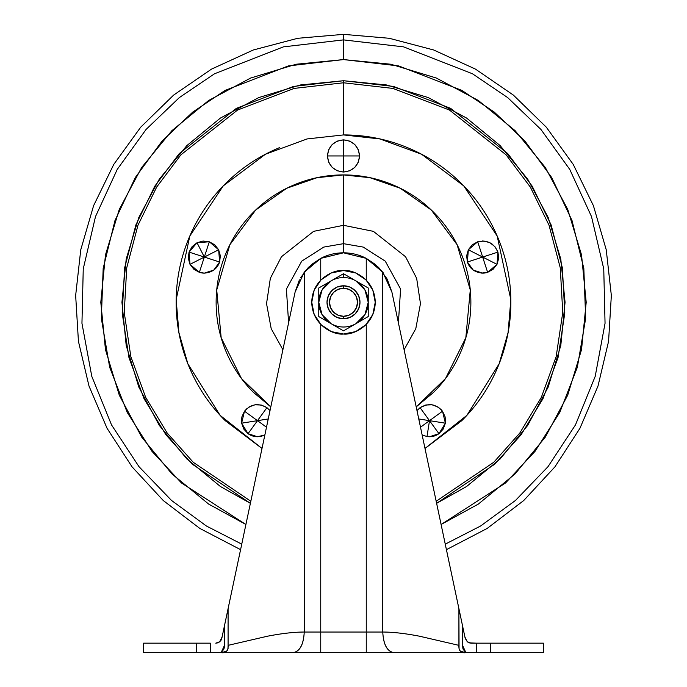 <?xml version="1.0" encoding="UTF-8"?>
<svg xmlns="http://www.w3.org/2000/svg" width="687" height="687" viewBox="0 0 687 687"><rect width="100%" height="100%" fill="white"/><g stroke="black" fill="none" stroke-linecap="round" stroke-linejoin="round"><path stroke-width="1.03" d="M318.768 298.673L318.768 287.999L331.134 280.863A24.732 24.732 0 0 1 343.5 277.548L343.5 273.718L331.134 280.863L343.5 273.718L352.723 279.051M343.5 285.792A16.488 16.488 0 0 1 359.988 302.28A16.488 16.488 0 0 1 343.5 318.768A16.488 16.488 0 0 0 359.988 302.28A16.488 16.488 0 0 0 343.5 285.792L343.5 288.265A14.015 14.015 0 0 1 357.515 302.28A14.015 14.015 0 0 1 343.5 316.295L343.5 318.768L343.5 316.295L348.867 315.23L353.41 312.19L356.45 307.647L357.515 302.28L356.45 296.913L353.41 292.37L348.867 289.33L343.5 288.265L338.133 289.33L333.59 292.37L330.55 296.913L329.485 302.28L330.55 307.647L333.59 312.19L338.133 315.23L343.5 316.295A14.015 14.015 0 0 1 329.485 302.28A14.015 14.015 0 0 1 343.5 288.265L343.5 285.792A16.488 16.488 0 0 0 327.012 302.28A16.488 16.488 0 0 0 343.5 318.768A16.488 16.488 0 0 1 327.012 302.28A16.488 16.488 0 0 1 343.5 285.792L349.812 287.046L355.162 290.618L358.734 295.968L359.988 302.28L358.734 308.592L355.162 313.942L349.812 317.514L343.5 318.768L337.188 317.514L331.838 313.942L328.266 308.592L327.012 302.28L328.266 295.968L331.838 290.618L337.188 287.046L343.5 285.792M343.5 270.541C352.783 269.261 374.81 278.785 375.239 302.28C374.81 325.775 352.783 335.299 343.5 334.019L355.643 331.606L365.939 324.719L372.826 314.423L375.239 302.28L372.826 290.137L365.939 279.841L355.643 272.954L343.5 270.541L331.357 272.954L321.061 279.841L314.174 290.137L311.761 302.28L314.174 314.423L321.061 324.719L331.357 331.606L343.5 334.019C334.217 335.299 312.19 325.775 311.761 302.28C312.19 278.785 334.217 269.261 343.5 270.541M343.5 273.718L343.5 277.548A24.732 24.732 0 0 1 355.866 280.863L368.232 287.999L368.232 298.673M318.768 316.561L318.768 287.999L318.768 316.561L331.134 323.697L318.768 316.561M343.5 330.842L331.134 323.697L343.5 330.842L355.866 323.697L343.5 330.842M368.232 316.561L355.866 323.697A24.732 24.732 0 0 1 318.768 302.28L322.083 314.646L331.134 323.697A24.732 24.732 0 0 0 355.866 323.697L368.232 316.561L368.232 302.28L368.232 316.561M368.232 287.999L368.232 302.28L368.232 287.999L355.866 280.863A24.732 24.732 0 0 1 355.866 323.697L364.917 314.646L368.232 302.28L364.917 289.914L355.866 280.863A24.732 24.732 0 0 0 331.134 280.863L322.083 289.914L318.768 302.28A24.732 24.732 0 0 1 331.134 280.863L318.768 287.999M276.226 381.276L228.084 608.665L228.084 645.351L267.552 636.196C281.902 633.423 294.13 632.04 304.238 632.04C303.585 644.543 299.918 651.413 293.237 652.65L320.743 652.65L320.743 632.04L366.257 632.04L320.743 632.04L320.743 324.41L320.743 632.04L304.238 632.04L304.238 272.189L295.109 292.035L304.238 272.189L311.555 264.512L320.743 258.364A49.464 49.464 0 0 1 343.5 252.816A49.464 49.464 0 0 0 320.743 258.364L307.767 268.076M299.369 279.944L295.118 291.992L299.395 279.892M470.87 302.28C470.87 285.388 467.641 269.141 461.175 253.537C467.641 269.141 470.87 285.388 470.87 302.28C470.87 319.172 467.641 335.419 461.175 351.023C454.708 366.626 445.511 380.4 433.566 392.346L416.202 406.893L445.519 378.537L465.829 337.755L470.277 290.017L457.147 244.77L431.281 209.99L400.255 188.255L370.001 177.701L343.5 174.91L343.5 225.31L373.393 231.347L405.562 256.749L416.657 278.355L420.461 303.628L415.798 328.678L404.093 349.743L415.798 328.678L420.461 303.628L416.657 278.355L405.562 256.749L373.393 231.347L343.5 225.31L343.5 243.67L363.208 247.08L385.27 261.163L400.598 289.047L398.4 322.804L400.598 289.047L385.27 261.163L363.208 247.08L343.5 243.67L343.5 252.816L366.24 258.355A49.464 49.464 0 0 0 343.5 252.816A49.464 49.464 0 0 1 366.257 258.364L378.503 267.337L366.24 258.355L366.257 280.15L366.257 258.364L382.762 272.189L382.762 632.04L366.257 632.04L366.257 324.41L366.257 652.65L465.889 652.65L463.038 649.009L462.549 645.419M371.057 318.029L372.869 314.328M372.869 290.232L371.057 286.531M224.451 645.419L221.111 652.65L226.581 651.267L221.111 652.65L210.342 652.65L210.342 643.169L210.342 652.65L210.342 643.169L196.336 643.169L196.336 652.65L221.111 652.65L223.962 649.009L221.111 652.65L320.743 652.65L320.743 632.04L304.238 632.04L304.238 272.189L320.743 258.364L320.743 280.15L320.743 258.364L343.5 252.816L343.5 174.91C360.392 174.91 376.639 178.139 392.243 184.605C407.846 191.072 421.62 200.269 433.566 212.214C445.511 224.16 454.708 237.934 461.175 253.537M315.943 286.531L314.131 290.232M314.131 314.328L315.943 318.029M343.5 318.768L337.188 317.514L331.838 313.942M328.266 295.968L331.838 290.618M355.162 290.618L358.734 295.968M367.571 322.967L372.869 314.32M372.869 290.249L367.571 281.584M319.446 281.567L314.122 290.257M314.131 314.32L319.429 322.967M300.511 277.814L308.6 267.226L320.76 258.355M408.894 372.388L391.891 292.035L382.762 272.189L382.762 632.04C392.87 632.04 405.098 633.423 419.448 636.196L458.916 645.351L458.916 608.665L391.891 292.035L387.27 279.24L379.181 268.024M210.342 643.169L143.583 643.169L143.583 652.65L196.336 652.65L196.336 643.169L143.583 643.169L143.583 652.65L210.342 652.65M455.198 591.086L465.176 638.266L467.297 641.761L471.23 643.169L490.664 643.169L490.664 652.65L490.664 643.169L543.417 643.169L543.417 652.65L543.417 643.169L476.658 643.169L476.658 652.65L465.889 652.65L462.549 645.351L462.549 625.848L465.125 638.008M426.876 652.65L543.417 652.65L476.658 652.65L476.658 643.169L469.324 642.869M223.962 649.009L224.391 646.476L223.962 649.009M270.798 406.893L253.434 392.346C241.489 380.4 232.292 366.626 225.825 351.023C219.359 335.419 216.13 319.172 216.13 302.28C216.13 285.388 219.359 269.141 225.825 253.537C232.292 237.934 241.489 224.16 253.434 212.214C265.38 200.269 279.154 191.072 294.757 184.605C310.361 178.139 326.608 174.91 343.5 174.91L316.999 177.701L286.745 188.255L255.719 209.99L229.853 244.77L216.723 290.017L221.171 337.755L241.481 378.537L270.807 406.867M226.109 617.957L222.09 636.986L225.989 618.566L224.451 625.848L224.391 646.476M217.659 642.877L215.77 643.169L219.694 641.761L222.09 636.986L221.042 640.215L219.694 641.761L215.77 643.169L217.685 642.869M295.109 292.035L221.824 638.266L219.677 641.778M226.581 651.267L227.947 649.06L228.084 645.351C228.41 650.881 226.092 653.311 221.111 652.65L260.124 652.65M382.762 632.04L366.257 632.04L366.257 652.65L320.743 652.65L393.763 652.65C387.082 651.413 383.415 644.543 382.762 632.04C383.458 644.466 387.125 651.336 393.763 652.65M261.292 451.788L251.751 496.89M231.648 591.799L227.457 611.61M464.893 636.926L462.892 627.471M460.745 617.338L458.976 608.974M449.487 564.19L437.078 505.452M469.341 642.877L471.23 643.169L467.297 641.761L465.176 638.266L391.891 292.035L387.27 279.24M245.499 526.397L259.815 458.77M224.451 645.351L224.451 625.848L221.824 638.266L219.359 642.019L215.787 643.169M366.257 258.364L375.454 264.529L382.762 272.189L391.891 292.035M383.337 272.954L382.685 272.095M458.916 645.351L458.916 645.351C458.59 650.872 460.908 653.311 465.889 652.65L460.419 651.267L459.053 649.06L458.916 608.665L462.549 625.848L462.549 645.351M293.237 652.65C299.875 651.336 303.542 644.466 304.238 632.04M464.91 636.986L467.323 641.778M467.641 642.019L471.23 643.169M222.09 636.986L221.824 638.266L222.09 636.986M228.11 645.505L228.178 646.098M228.084 648.528L227.242 650.503M224.254 647.704L224.331 647.068M224.769 624.303L225.929 618.832M462.746 647.695L462.978 648.786M463.081 649.155L465.846 652.624M465.142 652.641L460.625 651.439M459.56 611.679L460.883 617.931M228.084 645.351L228.084 608.665L225.989 618.566M214.645 269.398L216.551 267.501L219.617 262.03L213.777 270.068L204.331 273.134A16.076 16.076 0 0 1 199.367 272.353L204.331 273.134C212.077 272.499 217.169 268.797 219.617 262.03L204.331 257.058L199.367 272.353L190.016 264.383L199.367 272.353L204.331 257.058L190.007 264.358L204.331 257.058L219.617 262.03L218.655 249.759L204.331 257.058L218.655 249.759L209.295 241.772L204.331 257.058L197.032 242.734L189.045 252.095L204.331 257.058L189.045 252.095L190.007 264.358L188.307 258.321L189.045 252.095L192.111 246.624L197.032 242.734L203.069 241.034L209.295 241.772L214.773 244.838L218.655 249.759L214.773 244.838M260.055 436.537L263.241 435.678M254.989 404.78A16.076 16.076 0 0 1 257.488 404.591L257.642 404.591M270.017 410.594L266.934 407.657C258.492 402.788 251.013 403.973 244.486 411.212L247.131 408.37M248.977 407.022L252.713 405.313M244.486 411.212L241.609 423.175L257.488 420.667L266.496 427.211L257.488 420.667L248.041 433.669L243.782 429.066L241.609 423.175L248.041 433.669L257.488 420.667L244.486 411.212L257.488 420.667L241.609 423.175L241.858 416.915L244.486 411.212L249.089 406.962L254.971 404.789L261.24 405.029L266.934 407.657L257.488 420.667L268.248 418.958L257.488 420.667L266.934 407.657L270.017 410.586M424.995 405.236L425.734 405.038M433.265 436.297L438.959 433.669A16.076 16.076 0 0 1 426.996 436.546L429.512 420.667L442.514 411.212C435.987 403.973 428.508 402.788 420.066 407.657L438.959 433.669L445.391 423.175L429.512 420.667L426.996 436.546L429.512 436.743L438.959 433.669L429.512 420.667L420.504 427.211L429.512 420.667L418.752 418.958L445.391 423.175L442.514 411.212L429.512 420.667L420.066 407.657L426.344 404.901M429.358 404.591L429.512 404.591A16.076 16.076 0 0 1 432.029 404.789L434.407 405.347M416.983 410.586L420.066 407.657L416.983 410.594M473.918 270.549L481.407 273.091L487.633 272.353A16.076 16.076 0 0 1 482.669 273.134L473.223 270.068L467.383 262.03L482.669 257.058L468.345 249.759L467.383 262.03C469.831 268.797 474.923 272.499 482.669 273.134L487.633 272.353L482.669 257.058L467.383 262.03L470.449 267.501L472.355 269.398M343.5 139.873L343.5 155.949L359.576 155.949C358.554 146.254 353.195 140.895 343.5 139.873L337.351 141.093L343.5 139.873L349.649 141.093L354.87 144.579L358.348 149.8L359.576 155.949L343.5 155.949L343.5 172.025C353.195 171.003 358.554 165.644 359.576 155.949L358.348 162.098L354.87 167.319L349.649 170.805L343.5 172.025L343.5 139.873C333.805 140.895 328.446 146.254 327.424 155.949L343.5 155.949L327.424 155.949C328.446 165.644 333.805 171.003 343.5 172.025L337.351 170.805L332.13 167.319L328.644 162.098L327.424 155.949L328.644 149.8L332.13 144.579L337.351 141.093L332.13 144.579M257.522 436.743L256.019 436.674M248.041 433.669L257.488 436.743L264.856 434.948L257.488 436.743A16.076 16.076 0 0 1 248.041 433.669L253.735 436.297L260.004 436.546M438.014 407.022L441.389 409.838M482.343 240.991L483.133 240.991M467.383 262.03L466.645 255.796L468.345 249.759L472.227 244.838L477.705 241.772L483.931 241.034L489.968 242.734L494.889 246.624L497.955 252.095L482.669 257.058L496.993 264.358L497.955 252.095C493.987 243.189 487.238 239.746 477.705 241.772L482.669 257.058L497.955 252.095L498.693 258.321L496.993 264.358L493.111 269.287L487.633 272.353L496.993 264.358L482.669 257.058L477.705 241.772L468.345 249.759L482.669 257.058L487.633 272.353L496.984 264.383M548.192 217.496L527.719 179.187L548.192 217.496L560.798 259.059L565.058 302.28L560.798 345.501L548.192 387.064L527.719 425.373L500.162 458.942L466.593 486.499L436.623 503.322L494.82 464.111L521.167 434.656L542.953 398.752L558.059 357.541L564.8 313.04L562.37 267.861L551.068 224.795L532.202 186.177L507.745 153.579L450.56 108.306L393.419 86.416L343.5 80.722L343.5 82.784L392.904 88.417L449.453 110.049L506.07 154.807L530.304 187.027L549.025 225.216L560.274 267.818L562.756 312.525L556.169 356.596L541.304 397.43L519.801 433.033L493.773 462.274L436.185 501.244L493.773 462.274L519.801 433.033L541.304 397.43L556.169 356.596L562.756 312.525L560.274 267.818L549.025 225.216L530.304 187.027L506.07 154.807L449.453 110.049L392.904 88.417L343.5 82.784L343.5 134.927L379.92 138.937L421.569 154.249L463.742 185.876L497.19 236.045L510.836 299.635L508.088 332.594L499.131 363.818L466.877 415.36L424.995 448.448M343.5 59.58L398.692 65.935L461.887 90.409L494.245 112.067L524.92 141.058L551.652 177.469L572.013 220.518L583.821 268.368L585.668 318.33L577.338 367.287L559.819 412.32L535.096 451.265L505.563 482.944L441.106 524.49L478.341 504.078L515.113 473.893L545.298 437.121L567.728 395.154L581.537 349.631L586.2 302.28L581.537 254.929L567.728 209.406L545.298 167.439L515.113 130.667L478.341 100.482L436.374 78.052L390.851 64.243L343.5 59.58L343.5 39.889L343.5 59.58L296.149 64.243L250.618 78.052L208.659 100.482L171.887 130.667L141.702 167.439L119.272 209.406L105.463 254.929L100.8 302.28L105.463 349.631L119.272 395.154L141.702 437.121L171.887 473.893L208.659 504.078L245.903 524.499L181.445 482.952L151.913 451.273L127.181 412.329L109.671 367.296L101.332 318.339L103.179 268.377L114.987 220.527L135.348 177.478L162.08 141.058L192.755 112.075L225.113 90.409L288.308 65.935L343.5 59.58M445.253 544.138L480.548 526.027L515.508 500.428L547.994 466.688L575.457 424.944L595.208 376.373L605.049 323.294L603.753 268.883L591.498 216.577L569.755 169.406L540.909 129.431L507.641 97.571L472.441 73.758L403.613 46.871L343.5 39.889L403.613 46.871L472.441 73.758L507.641 97.571L540.909 129.431L569.755 169.406L591.498 216.577L603.753 268.883L605.049 323.294L595.208 376.373L575.457 424.944L547.994 466.688L515.508 500.428L480.548 526.027L445.253 544.138M240.579 549.652L199.823 528.432L163.291 500.557L132.067 466.851L107.06 428.302L89.001 386.051L78.43 341.327L75.656 295.462L80.757 249.802L93.595 205.679L113.776 164.399L140.715 127.172L173.613 95.098L211.51 69.121L253.288 49.996L297.72 38.292L343.5 34.35L343.5 39.889L343.5 34.35L389.28 38.292L433.712 49.996L475.49 69.121L513.387 95.098L546.294 127.172L573.224 164.399L593.413 205.679L606.243 249.802L611.344 295.47L608.57 341.336L597.999 386.051L579.94 428.302L554.933 466.851L523.7 500.557L487.177 528.432L446.421 549.652M492.115 244.057L491.42 243.576M204.795 273.134L213.082 270.549M220.355 255.796L218.655 249.759L220.355 255.796L219.617 262.03M425.004 448.474L461.836 420.616C477.525 404.926 489.625 386.824 498.118 366.326C506.611 345.819 510.853 324.47 510.853 302.28C510.853 280.09 506.611 258.741 498.118 238.234C489.625 217.736 477.525 199.634 461.836 183.944C446.146 168.255 428.044 156.155 407.546 147.662C387.039 139.169 365.69 134.927 343.5 134.927L343.5 80.722L386.721 84.982L428.284 97.588L386.721 84.982M279.454 147.662C258.956 156.155 240.854 168.255 225.164 183.944C209.475 199.634 197.375 217.736 188.882 238.234C180.389 258.741 176.147 280.09 176.147 302.28C176.147 324.47 180.389 345.819 188.882 366.326C197.375 386.824 209.475 404.926 225.164 420.616L261.996 448.474M425.76 405.029L432.029 404.789L437.911 406.962L442.514 411.212L445.142 416.915L445.391 423.175L443.218 429.066L438.959 433.669M426.996 436.546L422.144 434.957L426.996 436.546M199.367 272.353L193.889 269.287L190.007 264.358M527.719 179.187L500.162 145.618L527.719 179.187M138.808 217.496L126.202 259.059L138.808 217.496L159.281 179.187L186.838 145.618L220.407 118.061L258.716 97.588L300.279 84.982L343.5 80.722L293.581 86.416L236.44 108.306L179.255 153.587L154.798 186.186L135.932 224.804L124.63 267.87L122.2 313.049L128.95 357.549L144.055 398.761L165.842 434.665L192.188 464.12L250.386 503.322L220.407 486.499L186.838 458.942L159.281 425.373L186.838 458.942M126.202 345.501L138.808 387.064L126.202 345.501L121.942 302.28L126.202 259.059M241.747 544.138L206.444 526.027L171.492 500.428L139.006 466.688L111.543 424.944L91.792 376.373L81.951 323.294L83.247 268.883L95.502 216.577L117.245 169.406L146.091 129.422L179.359 97.571L214.559 73.758L283.387 46.871L343.5 39.889L283.387 46.871L214.559 73.758L179.359 97.571L146.091 129.422L117.245 169.406L95.502 216.577L83.247 268.883L81.951 323.294L91.792 376.373L111.543 424.944L139.006 466.688L171.492 500.428L206.444 526.027L241.747 544.138M428.284 97.588L466.593 118.061L500.162 145.618M159.281 425.373L138.808 387.064M250.824 501.252L193.236 462.282L167.199 433.042L145.704 397.438L130.831 356.605L124.244 312.533L126.726 267.827L137.975 225.216L156.696 187.036L180.921 154.807L237.547 110.049L294.096 88.417L343.5 82.784L294.096 88.417L237.547 110.049L180.921 154.807L156.696 187.036L137.975 225.216L126.726 267.827L124.244 312.533L130.831 356.605L145.704 397.438L167.199 433.042L193.236 462.282L250.824 501.252M262.005 448.448L220.123 415.36L187.869 363.818L178.912 332.594L176.164 299.635L189.81 236.045L223.258 185.876L265.431 154.249L307.08 138.937L343.5 134.927M282.907 349.743L271.202 328.678L266.539 303.628L270.343 278.355L281.438 256.749L313.607 231.347L343.5 225.31L313.607 231.347L281.438 256.749L270.343 278.355L266.539 303.628L271.202 328.678L282.907 349.743M288.6 322.804L286.402 289.047L301.73 261.163L323.792 247.08L343.5 243.67L323.792 247.08L301.73 261.163L286.402 289.047L288.6 322.804M426.971 436.537L422.144 434.948M197.032 242.734L204.331 257.058L209.295 241.772L197.032 242.734"/></g></svg>
